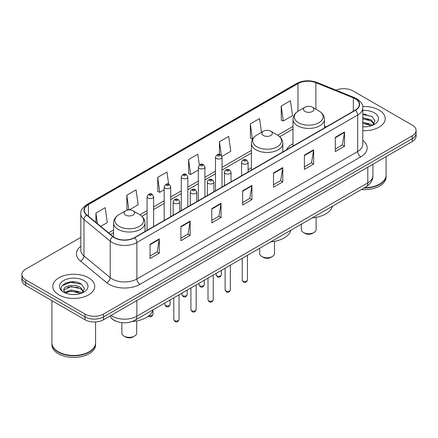 <?xml version="1.0" encoding="UTF-8"?>
<svg xmlns="http://www.w3.org/2000/svg" width="438" height="438" viewBox="0 0 438 438"><rect width="100%" height="100%" fill="white"/><g stroke="black" fill="none" stroke-linecap="round" stroke-linejoin="round"><path stroke-width="0.66" d="M251.385 167.759A23.143 13.359 0 0 0 248.116 169.928M293 143.73A23.143 13.359 0 0 0 286.485 149.829M116.108 321.24A13.096 7.561 180 0 1 112.418 319.198L111.821 318.7A8.733 5.842 129.5 0 1 110.299 315.858M75.489 282.017A17.465 10.085 0 0 0 65.267 283.233M366.004 114.291A17.465 10.085 0 0 0 362.795 114.274M80.822 237.341L25.738 269.146A13.096 7.561 0 0 0 21.9 274.495L21.9 280.194A13.096 7.561 0 0 0 25.738 285.543L85.01 319.767A13.096 7.561 0 0 0 103.538 319.767L412.262 141.523A13.096 7.561 0 0 0 416.1 136.174L416.1 133.322A13.096 7.561 0 0 1 412.262 138.671A13.096 7.561 0 0 0 416.1 133.322L416.1 130.475A13.096 7.561 0 0 0 412.262 125.126L352.99 90.901A13.096 7.561 0 0 0 335.984 90.151M21.9 274.495A13.096 7.561 0 0 0 25.738 279.838L85.01 314.062A13.096 7.561 0 0 0 103.538 314.062L103.538 316.915L412.262 138.671L103.538 316.915A13.096 7.561 0 0 1 85.01 316.915A13.096 7.561 0 0 0 103.538 316.915L103.538 319.767M25.738 279.838L25.738 282.691L85.01 316.915L25.738 282.691A13.096 7.561 0 0 1 21.9 277.342A13.096 7.561 0 0 0 25.738 282.691L25.738 285.543M379.078 110.064A20.958 12.1 0 0 0 362.697 106.554A20.958 12.1 0 0 1 379.078 110.064A20.958 12.1 0 0 1 385.216 118.621A20.958 12.1 0 0 0 379.078 110.064M88.564 277.791A20.958 12.1 0 0 0 65.722 275.168A20.958 12.1 0 0 0 52.784 286.348A20.958 12.1 0 0 0 58.922 294.9A20.958 12.1 0 0 0 81.764 297.522A20.958 12.1 0 0 0 94.701 286.348A20.958 12.1 0 0 0 88.564 277.791A20.958 12.1 0 0 0 65.722 275.168A20.958 12.1 0 0 0 52.784 286.348A20.958 12.1 0 0 0 58.922 294.9A20.958 12.1 0 0 0 81.764 297.522A20.958 12.1 0 0 0 94.701 286.348A20.958 12.1 0 0 0 88.564 277.791M355.213 98.747A13.972 8.065 180 0 1 359.302 104.447A13.972 8.065 180 0 1 355.213 110.152L134.411 237.631A13.972 8.065 180 0 1 113.086 236.553L86.844 214.916A13.972 8.065 180 0 1 84.315 210.289A13.972 8.065 180 0 1 88.405 204.584L297.971 83.592A13.972 8.065 180 0 1 315.869 82.689L353.346 97.838A13.972 8.065 180 0 1 355.213 98.747M355.459 98.599A14.323 8.267 0 0 0 353.548 97.674L316.066 82.525A14.323 8.267 0 0 0 297.725 83.45L88.158 204.442A14.323 8.267 0 0 0 86.554 215.031L112.796 236.668A14.323 8.267 0 0 0 134.658 237.774L355.459 110.294A14.323 8.267 0 0 0 355.459 98.599M150.031 244.262L150.031 258.524L159.29 253.175L159.29 238.913L150.031 244.262M150.031 255.989L157.165 251.872L159.257 239.389A3.493 2.015 -120 0 0 159.29 238.913M157.1 251.91L159.29 253.175M180.905 226.441L180.905 240.697L190.163 235.348L190.163 221.091L180.905 226.441M180.905 238.168L188.039 234.051L190.125 221.562A3.493 2.015 -120 0 0 190.163 221.091M187.973 234.084L190.163 235.348M211.778 208.614L211.778 222.871L221.037 217.527L221.037 203.265L211.778 208.614M211.778 220.341L218.907 216.224L220.998 203.741A3.493 2.015 -120 0 0 221.037 203.265M218.847 216.262L221.037 217.527M335.267 137.318L335.267 151.575L344.531 146.232L344.531 131.969L335.267 137.318M335.267 149.046L342.401 144.929L344.492 132.446A3.493 2.015 -120 0 0 344.531 131.969M342.335 144.962L344.531 146.232M304.394 155.14L304.394 169.402L313.657 164.053L313.657 149.796L304.394 155.14M304.394 166.873L311.527 162.75L313.619 150.267A3.493 2.015 -120 0 0 313.657 149.796M311.467 162.788L313.657 164.053M273.52 172.966L273.52 187.223L282.784 181.879L282.784 167.617L273.52 172.966M273.52 184.694L280.654 180.576L282.745 168.093A3.493 2.015 -120 0 0 282.784 167.617M280.594 180.615L282.784 181.879M242.647 190.787L242.647 205.05L251.91 199.701L251.91 185.444L242.647 190.787M242.647 202.52L249.78 198.403L251.872 185.915A3.493 2.015 -120 0 0 251.91 185.444M249.72 198.436L251.91 199.701M362.795 130.688A20.958 12.1 0 0 0 385.216 118.621A20.958 12.1 0 0 1 362.795 130.688M103.538 314.062L412.262 135.818A13.096 7.561 0 0 0 416.1 130.475M129.265 209.901L138.167 204.76L136.076 189.862L126.812 195.211L126.965 209.386M100.735 226.369L107.294 222.586L105.202 207.689L95.938 213.032L95.938 222.416M221.913 156.41L230.782 151.291L228.696 136.388L219.433 141.737L219.433 154.417M261.497 132.314L259.564 118.567L250.306 123.916L250.454 138.085M281.18 106.089L283.271 120.987L292.529 115.643L290.438 100.74L281.18 106.089L281.327 120.264M168.652 184.168L166.949 172.041L157.685 177.385L157.833 191.559M199.339 165.027L197.823 154.214L188.559 159.563L188.707 173.733M188.559 159.563L190.65 174.461L198.376 169.999M190.65 174.461L188.559 173.678M219.433 141.737L221.354 155.435M250.306 123.916L252.398 138.813L252.961 138.485M252.398 138.813L250.306 138.03M283.271 120.987L281.18 120.204M157.685 177.385L159.777 192.282L164.168 189.753M159.777 192.282L157.685 191.505M128.454 209.939L126.812 209.326M126.812 195.211L128.876 209.911M95.938 213.032L97.428 223.648M364.52 187.727A21.829 12.603 0 0 0 379.691 184.037A21.829 12.603 0 0 0 386.086 175.123L386.086 156.634M364.432 187.776A21.61 12.478 0 0 0 379.538 184.124A21.61 12.478 0 0 0 379.615 184.08M363.907 188.083A21.829 12.603 0 0 0 386.086 175.479A21.829 12.603 0 0 0 386.086 175.299M361.323 189.572A21.829 12.603 0 0 0 386.086 177.083L386.086 175.479M362.795 126.681L365.199 126.823M362.795 122.153L371.238 124.436L372.388 125.367M362.795 123.286L371.446 125.711M362.795 117.625L371.238 119.908L374.068 123.828M362.795 118.758L371.238 121.041L373.849 124.124M362.795 126.796A14.235 8.218 0 0 0 374.32 124.43A14.235 8.218 0 0 0 374.32 112.807A14.235 8.218 0 0 0 362.795 110.442M372.727 125.224L374.955 120.844L372.136 116.596L362.795 114.05M362.795 114.488L371.944 116.464M362.795 119.016L368.791 119.793M362.795 123.543L368.791 124.321M301.295 224.229L301.295 229.468A7.424 4.287 0 0 0 303.468 232.501L305.012 233.388A5.24 3.022 0 0 0 312.42 233.388L313.964 232.501A7.424 4.287 0 0 0 316.137 229.468L316.137 217.341M305.012 233.388L303.468 232.501A7.424 4.287 0 0 0 313.964 232.501M305.012 111.471A5.24 3.022 0 0 0 312.42 111.471A5.24 3.022 0 0 0 312.42 107.195L318.924 110.951A14.438 8.338 0 0 1 318.924 122.739A14.438 8.338 0 0 1 298.508 122.739A14.438 8.338 0 0 1 298.508 110.951C294.949 113.059 293.115 115.867 293 119.366A15.719 9.072 0 0 0 297.605 125.783A15.719 9.072 0 0 0 314.73 127.748A15.719 9.072 0 0 0 324.432 119.366C324.317 115.867 322.483 113.059 318.924 110.951L312.42 107.195A5.24 3.022 0 0 0 305.012 107.195A5.24 3.022 0 0 0 305.012 111.471M312.316 217.867A24.013 13.863 0 0 0 332.458 206.238M259.679 248.258L259.679 253.498A7.424 4.287 0 0 0 261.853 256.526L263.397 257.418A5.24 3.022 0 0 0 270.804 257.418L272.348 256.526A7.424 4.287 0 0 0 274.522 253.498L274.522 241.371M263.397 257.418L261.853 256.526A7.424 4.287 0 0 0 272.348 256.526M263.397 135.501A5.24 3.022 0 0 0 270.804 135.501A5.24 3.022 0 0 0 270.804 131.219L277.309 134.975A14.438 8.338 0 0 1 277.309 146.768A14.438 8.338 0 0 1 256.892 146.763A14.438 8.338 0 0 1 256.887 134.975C253.334 137.089 251.5 139.892 251.385 143.39A15.719 9.072 0 0 0 255.984 149.807A15.719 9.072 0 0 0 273.115 151.778A15.719 9.072 0 0 0 282.817 143.39C282.702 139.892 280.868 137.089 277.309 134.975L270.804 131.219A5.24 3.022 0 0 0 263.397 131.219A5.24 3.022 0 0 0 263.397 135.501M270.7 241.891A24.013 13.863 0 0 0 290.843 230.262M121.863 322.696L121.863 333.066A7.424 4.287 0 0 0 124.036 336.094L125.58 336.986A5.24 3.022 0 0 0 132.988 336.986L134.532 336.094A7.424 4.287 0 0 0 136.705 333.066L136.705 320.939M125.58 336.986L124.036 336.094A7.424 4.287 0 0 0 134.532 336.094M125.58 215.063A5.24 3.022 0 0 0 132.988 215.063A5.24 3.022 0 0 0 132.988 210.787L139.492 214.543A14.438 8.338 0 0 1 139.492 226.331A14.438 8.338 0 0 1 119.076 226.331A14.438 8.338 0 0 1 119.076 214.543C115.517 216.657 113.683 219.46 113.568 222.958A15.719 9.072 0 0 0 118.167 229.375A15.719 9.072 0 0 0 135.298 231.341A15.719 9.072 0 0 0 145 222.958C144.885 219.46 143.051 216.657 139.492 214.543L132.988 210.787A5.24 3.022 0 0 0 125.58 210.787A5.24 3.022 0 0 0 125.58 215.063M132.26 321.508A24.013 13.863 0 0 0 153.026 309.83M89.1 351.807A21.61 12.478 0 0 1 89.023 351.851A21.61 12.478 0 0 1 58.462 351.851L58.309 351.763A21.829 12.603 0 0 0 89.182 351.763A21.829 12.603 0 0 0 95.572 342.85L95.572 321.941M51.914 343.025A21.829 12.603 0 0 0 51.914 343.206A21.829 12.603 0 0 0 58.309 352.119A21.829 12.603 0 0 0 82.098 354.851A21.829 12.603 0 0 0 95.572 343.206A21.829 12.603 0 0 0 95.572 343.025M51.914 343.206L51.914 344.81A21.829 12.603 0 0 0 58.309 353.723A21.829 12.603 0 0 0 82.098 356.455A21.829 12.603 0 0 0 95.572 344.81L95.572 343.206M71.361 294.451L74.684 294.544M64.829 292.36L71.191 289.934L80.723 292.162L81.879 293.093M65.415 292.967L71.191 291.067L80.931 293.438M64.933 292.803L63.91 290.41A9.871 5.699 0 0 0 65.503 293.049M83.559 291.555L80.723 287.635C74.799 283.216 62.607 285.943 63.91 290.41L63.871 289.972M63.937 290.547L64.211 289.814L71.191 286.54L80.723 288.768L83.335 291.845M82.213 292.951L84.446 288.571L81.621 284.322C71.635 277.139 53.885 286.6 64.134 292.403L64.643 292.715M83.811 280.534A14.235 8.218 0 0 0 63.68 280.534A14.235 8.218 0 0 0 63.68 292.157A14.235 8.218 0 0 0 83.811 292.157A14.235 8.218 0 0 0 83.811 280.534M51.914 300.654L51.914 342.85A21.829 12.603 0 0 0 58.309 351.763L58.462 351.851M62.054 285.751L70.414 282.318L81.43 284.191M67.277 287.416L70.414 286.846L78.276 287.52M67.277 291.943L70.414 291.374L78.276 292.047M111.006 315.453A17.465 10.085 0 0 0 112.183 316.203A17.465 10.085 0 0 0 136.88 316.203L367.805 182.876A17.465 10.085 0 0 0 372.924 175.748C373.05 180.078 370.74 183.79 365.998 186.873L135.068 320.2A8.733 5.042 60 0 0 136.88 316.203L136.88 300.517M367.805 167.19L367.805 182.876A8.733 5.042 60 0 1 365.998 186.873M412.262 141.523L412.262 135.818M85.01 319.767L85.01 314.062M362.795 140.379A21.829 12.603 180 0 1 360.77 156.853L139.968 284.333A4.364 2.518 60 0 1 136.88 278.984L357.682 151.504A17.465 10.085 0 0 0 362.795 144.376L362.795 107.868A17.465 10.085 180 0 1 357.682 115.002A4.364 2.518 -120 0 0 355.459 110.294M139.968 284.333A21.829 12.603 180 0 1 109.095 284.333A21.829 12.603 180 0 1 106.648 282.647L80.406 261.01A21.829 12.603 180 0 1 80.822 246.216M112.183 278.984A17.465 10.085 0 0 0 136.88 278.984L136.88 242.477A17.465 10.085 180 0 1 110.223 241.135L83.981 219.493A17.465 10.085 180 0 1 80.822 213.711L80.822 250.218A17.465 10.085 0 0 0 83.981 256L110.223 277.637A17.465 10.085 0 0 0 112.183 278.984M362.795 107.868C363.376 105.142 361.372 102.098 356.778 98.742L354.479 97.63A4.364 2.042 112 0 0 353.548 97.674M354.479 97.63L317.002 82.475C309.77 79.919 302.904 80.291 296.406 83.592A4.364 2.518 60 0 1 297.725 83.45M88.158 204.442A4.364 2.518 -120 0 0 86.839 204.584C82.311 207.842 80.302 210.886 80.822 213.711M86.554 215.031A4.364 2.918 129.5 0 0 83.981 219.493L83.981 256A4.364 2.918 -50.5 0 1 80.406 261.01M317.002 82.475A4.364 2.042 112 0 0 316.066 82.525M112.796 236.668A4.364 2.918 129.5 0 0 110.223 241.135L110.223 277.637A4.364 2.918 -50.5 0 1 106.648 282.647M134.658 237.774A4.364 2.518 60 0 1 136.88 242.477L357.682 115.002L357.682 151.504A4.364 2.518 60 0 0 360.77 156.853M88.405 204.584L88.405 216.208M353.346 97.838L353.346 111.23M315.869 82.689L315.869 109.182M326.31 126.839L324.432 126.078M297.971 83.592L297.971 111.274M293 126.39L277.714 135.216M251.385 150.42L222.028 167.365M215.48 171.149L204.924 177.242M198.376 181.025L187.82 187.119M181.272 190.897L170.716 196.99M164.168 200.774L153.612 206.867M147.064 210.645L139.897 214.784M113.568 229.988L108.597 232.857M242.647 191.242L251.872 185.915M273.52 173.415L282.745 168.093M304.394 155.594L313.619 150.267M335.267 137.767L344.492 132.446M211.778 209.068L220.998 203.741M180.905 226.889L190.125 221.562M150.031 244.716L159.257 239.389M247.459 280.002C246.599 282.357 245.258 283.047 243.44 282.072L242.219 280.002A2.617 1.511 0 0 0 242.986 281.07A2.617 1.511 0 0 0 245.844 281.399A2.617 1.511 0 0 0 247.459 280.002L247.459 255.31M242.526 163.697A3.274 1.889 180 0 1 241.568 162.361C242.4 159.673 244.114 158.895 246.704 160.023L248.116 162.361A3.274 1.889 180 0 1 246.096 164.108A3.274 1.889 180 0 1 242.526 163.697M245.614 160.133A1.09 0.63 0 0 0 244.07 160.133A1.09 0.63 0 0 0 244.07 161.025A1.09 0.63 0 0 0 245.614 161.025A1.09 0.63 0 0 0 245.614 160.133M230.355 289.874C229.496 292.234 228.154 292.923 226.336 291.943L225.116 289.874A2.617 1.511 0 0 0 225.882 290.947A2.617 1.511 0 0 0 228.74 291.275A2.617 1.511 0 0 0 230.355 289.874L230.355 265.187M225.422 173.568A3.274 1.889 180 0 1 224.464 172.233C225.302 169.55 227.01 168.767 229.6 169.9L231.012 172.233A3.274 1.889 180 0 1 228.992 173.979A3.274 1.889 180 0 1 225.422 173.568M228.51 170.004A1.09 0.63 0 0 0 226.966 170.004A1.09 0.63 0 0 0 226.966 170.897A1.09 0.63 0 0 0 228.51 170.897A1.09 0.63 0 0 0 228.51 170.004M213.251 299.751C212.392 302.105 211.05 302.795 209.233 301.82L208.012 299.751A2.617 1.511 0 0 0 208.784 300.818A2.617 1.511 0 0 0 211.636 301.147A2.617 1.511 0 0 0 213.251 299.751L213.251 275.059M208.318 183.445A3.274 1.889 180 0 1 207.36 182.109C208.198 179.421 209.906 178.644 212.496 179.772L213.908 182.109A3.274 1.889 180 0 1 211.888 183.856A3.274 1.889 180 0 1 208.318 183.445M211.406 179.881A1.09 0.63 0 0 0 209.862 179.881A1.09 0.63 0 0 0 209.862 180.774A1.09 0.63 0 0 0 211.406 180.774A1.09 0.63 0 0 0 211.406 179.881M196.147 309.628C195.288 311.982 193.946 312.672 192.129 311.692L190.908 309.628A2.617 1.511 0 0 0 191.68 310.695A2.617 1.511 0 0 0 194.532 311.024A2.617 1.511 0 0 0 196.147 309.628L196.147 284.935M191.214 193.322A3.274 1.889 180 0 1 190.256 191.981C191.094 189.298 192.808 188.521 195.392 189.649L196.804 191.981A3.274 1.889 180 0 1 194.784 193.727A3.274 1.889 180 0 1 191.214 193.322M194.302 189.753A1.09 0.63 0 0 0 192.758 189.753A1.09 0.63 0 0 0 192.758 190.645A1.09 0.63 0 0 0 194.302 190.645A1.09 0.63 0 0 0 194.302 189.753M179.043 319.499C178.184 321.853 176.843 322.543 175.025 321.569L173.809 319.499A2.617 1.511 0 0 0 174.576 320.567A2.617 1.511 0 0 0 177.428 320.895A2.617 1.511 0 0 0 179.043 319.499L179.043 294.807M174.11 203.194A3.274 1.889 180 0 1 173.152 201.858C173.99 199.17 175.704 198.392 178.288 199.52L179.7 201.858A3.274 1.889 180 0 1 177.68 203.604A3.274 1.889 180 0 1 174.11 203.194M177.198 199.629A1.09 0.63 0 0 0 175.654 199.629A1.09 0.63 0 0 0 175.654 200.522A1.09 0.63 0 0 0 177.198 200.522A1.09 0.63 0 0 0 177.198 199.629M216.903 275.885A2.617 1.511 0 0 0 219.756 276.214A2.617 1.511 0 0 0 221.371 274.812C220.511 277.172 219.17 277.862 217.352 276.882L216.131 274.812A2.617 1.511 0 0 0 216.903 275.885M222.028 187.042L222.028 157.171A3.274 1.889 180 0 1 220.007 158.917A3.274 1.889 180 0 1 216.438 158.507A3.274 1.889 180 0 1 215.48 157.171L215.48 190.826M217.982 155.835A1.09 0.63 0 0 0 219.526 155.835A1.09 0.63 0 0 0 219.526 154.942A1.09 0.63 0 0 0 217.982 154.942A1.09 0.63 0 0 0 217.982 155.835M199.799 285.757A2.617 1.511 0 0 0 202.652 286.085A2.617 1.511 0 0 0 204.267 284.689C203.407 287.043 202.066 287.733 200.248 286.759L199.027 284.689A2.617 1.511 0 0 0 199.799 285.757M204.924 196.919L204.924 167.048A3.274 1.889 180 0 1 202.904 168.794A3.274 1.889 180 0 1 199.334 168.384A3.274 1.889 180 0 1 198.376 167.048L198.376 200.703M200.878 165.712A1.09 0.63 0 0 0 202.422 165.712A1.09 0.63 0 0 0 202.422 164.819A1.09 0.63 0 0 0 200.878 164.819A1.09 0.63 0 0 0 200.878 165.712M182.695 295.634A2.617 1.511 0 0 0 185.548 295.962A2.617 1.511 0 0 0 187.168 294.566C186.303 296.92 184.962 297.61 183.144 296.63L181.929 294.566A2.617 1.511 0 0 0 182.695 295.634M187.82 206.796L187.82 176.919A3.274 1.889 180 0 1 185.8 178.671A3.274 1.889 180 0 1 182.23 178.261A3.274 1.889 180 0 1 181.272 176.919L181.272 210.574M183.774 175.583A1.09 0.63 0 0 0 185.318 175.583A1.09 0.63 0 0 0 185.318 174.696A1.09 0.63 0 0 0 183.774 174.696A1.09 0.63 0 0 0 183.774 175.583M165.591 305.505A2.617 1.511 0 0 0 168.444 305.834A2.617 1.511 0 0 0 170.064 304.437C169.199 306.792 167.858 307.481 166.04 306.507L164.825 304.437A2.617 1.511 0 0 0 165.591 305.505M170.716 216.668L170.716 186.796A3.274 1.889 180 0 1 168.696 188.543A3.274 1.889 180 0 1 165.126 188.132A3.274 1.889 180 0 1 164.168 186.796L164.168 220.451M166.67 185.46A1.09 0.63 0 0 0 168.214 185.46A1.09 0.63 0 0 0 168.214 184.568A1.09 0.63 0 0 0 166.67 184.568A1.09 0.63 0 0 0 166.67 185.46M149.046 315.628A2.617 1.511 0 0 0 152.961 314.314C152.096 316.669 150.754 317.358 148.936 316.384L148.504 316.066M153.612 226.545L153.612 196.673A3.274 1.889 180 0 1 151.592 198.419A3.274 1.889 180 0 1 148.022 198.009A3.274 1.889 180 0 1 147.064 196.673L147.064 230.322M149.566 195.332A1.09 0.63 0 0 0 151.11 195.332A1.09 0.63 0 0 0 151.11 194.445A1.09 0.63 0 0 0 149.566 194.445A1.09 0.63 0 0 0 149.566 195.332M135.068 320.2C128.044 323.731 121.014 323.731 113.989 320.2L111.821 318.7M372.924 175.748L372.924 164.239M296.406 83.592L86.839 204.584M293 129.051L279.707 136.727M251.385 153.076L222.028 170.026M215.48 173.804L204.924 179.898M198.376 183.681L187.82 189.774M181.272 193.558L170.716 199.651M164.168 203.429L153.612 209.523M147.064 213.306L141.89 216.295M113.568 232.644L110.496 234.418M324.432 127.923L324.432 119.366M293 146.068L293 119.366M305.012 107.195L298.508 110.951M282.817 151.948L282.817 143.39M251.385 170.097L251.385 143.39M263.397 131.219L256.887 134.975M145 231.516L145 222.958M113.568 236.925L113.568 222.958M125.58 210.787L119.076 214.543M242.219 280.002L242.219 258.338M241.568 175.764L241.568 162.361M248.116 171.981L248.116 162.361M225.116 289.874L225.116 268.209M224.464 185.641L224.464 172.233M231.012 181.858L231.012 172.233M208.012 299.751L208.012 278.086M207.36 195.512L207.36 182.109M213.908 191.734L213.908 182.109M190.908 309.628L190.908 287.958M190.256 205.389L190.256 191.981M196.804 201.606L196.804 191.981M173.809 319.499L173.809 297.835M173.152 215.261L173.152 201.858M179.7 211.483L179.7 201.858M221.371 274.812L221.371 270.372M222.028 157.171L220.615 154.838C218.715 153.464 217.002 154.242 215.48 157.171M216.131 274.812L216.131 273.4M204.267 284.689L204.267 280.249M204.924 167.048L203.511 164.71C201.611 163.341 199.903 164.119 198.376 167.048M199.027 284.689L199.027 283.271M187.168 294.566L187.168 290.12M187.82 176.919L186.407 174.587C184.507 173.213 182.799 173.995 181.272 176.919M181.929 294.566L181.929 293.148M170.064 304.437L170.064 299.997M170.716 186.796L169.303 184.458C167.404 183.089 165.695 183.867 164.168 186.796M164.825 304.437L164.825 303.019M152.961 314.314L152.961 310.071M153.612 196.673L152.2 194.335C150.305 192.961 148.591 193.744 147.064 196.673"/></g></svg>
